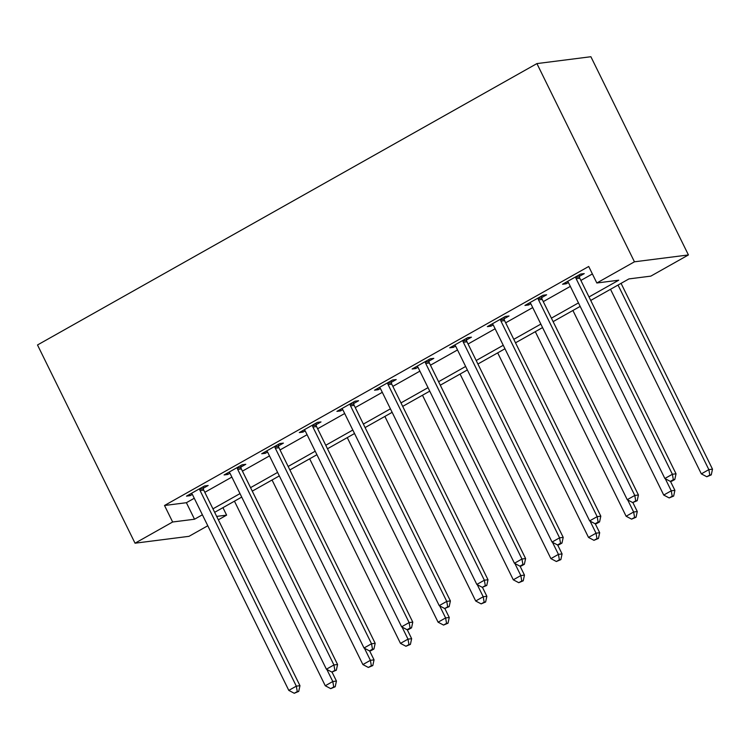 <?xml version="1.0" encoding="UTF-8"?>
<svg xmlns="http://www.w3.org/2000/svg" width="750" height="750" viewBox="0 0 750 750"><rect width="100%" height="100%" fill="white"/><g stroke="black" fill="none" stroke-linecap="round" stroke-linejoin="round"><path stroke-width="1.12" d="M222.938 507.666L226.613 515.138L218.344 519.806M207.787 525.75L189.009 536.325L135.037 543.197L37.5 344.972L536.916 63.591L590.887 56.728L688.425 254.944L650.812 276.131L628.931 278.916L590.728 300.441M589.012 296.953L618.722 280.209L596.841 282.994L588.713 266.475L164.512 505.491L186.394 502.706L194.259 498.272M204.816 492.319L231.872 477.084M242.428 471.131L269.475 455.897M280.031 449.944L307.078 434.7M317.634 428.756L344.691 413.512M355.247 407.569L382.294 392.325M392.85 386.381L419.906 371.137M430.453 365.194L457.509 349.95M468.066 344.006L495.113 328.762M505.669 322.819L532.725 307.575M543.272 301.622L570.328 286.388M580.884 280.434L592.388 273.956M579.356 276.366L584.25 273.609L580.603 274.069L562.547 284.241L566.194 283.781L568.406 282.534M541.744 297.553L546.638 294.797L542.991 295.266L524.944 305.428L528.591 304.969L530.794 303.722M504.141 318.741L509.034 315.984L505.388 316.453L487.341 326.625L490.988 326.156L493.191 324.909M466.537 339.928L471.431 337.172L467.784 337.641L449.728 347.812L453.375 347.344L455.587 346.097M428.925 361.125L433.819 358.359L430.172 358.828L412.125 369L415.772 368.531L417.975 367.294M391.322 382.312L396.216 379.556L392.569 380.016L374.522 390.188L378.169 389.719L380.372 388.481M353.719 403.5L358.612 400.744L354.966 401.203L336.909 411.375L340.556 410.916L342.769 409.669M316.106 424.688L321 421.931L317.353 422.391L299.306 432.562L302.953 432.103L305.156 430.856M278.503 445.875L283.397 443.119L279.75 443.578L261.694 453.75L265.35 453.291L267.553 452.044M240.9 467.062L245.794 464.306L242.147 464.775L224.091 474.938L227.737 474.478L229.95 473.231M203.287 488.25L208.181 485.494L204.534 485.963L186.487 496.134L190.134 495.666L192.338 494.419M135.037 543.197L172.641 522L194.522 519.225L202.387 514.791M164.512 505.491L172.641 522M596.841 282.994L634.444 261.806L536.916 63.591M216.666 516.403L226.613 515.138M580.172 306.394L553.125 321.628M542.569 327.581L515.513 342.816M504.956 348.769L477.909 364.012M467.353 369.956L440.297 385.2M429.75 391.144L402.694 406.388M392.137 412.331L365.091 427.575M354.534 433.519L327.478 448.762M316.931 454.706L289.875 469.95M279.319 475.903L252.272 491.137M241.716 497.091L214.659 512.325M688.425 254.944L634.444 261.806M212.944 508.837L240 493.603M250.556 487.65L277.603 472.416M288.159 466.462L315.206 451.219M325.763 445.275L352.819 430.031M363.375 424.088L390.422 408.844M400.978 402.9L428.034 387.656M438.581 381.713L465.637 366.469M476.194 360.525L503.241 345.281M513.797 339.328L540.853 324.094M551.4 318.141L578.456 302.906M186.394 502.706L194.522 519.225M565.584 282.534L566.194 283.781M527.981 303.722L528.591 304.969M490.369 324.909L490.988 326.156M452.766 346.097L453.375 347.344M415.162 367.284L415.772 368.531M377.55 388.481L378.169 389.719M339.947 409.669L340.556 410.916M302.334 430.856L302.953 432.103M264.731 452.044L265.35 453.291M227.128 473.231L227.737 474.478M189.516 494.419L190.134 495.666M575.709 276.834L575.756 277.331A3.722 3.413 -97.2 0 0 576.15 278.691L672.384 474.262L664.866 478.5L568.631 282.928A3.722 3.413 -97.2 0 0 567.806 281.822L567.441 281.484M579.197 274.866L579.403 276.872A3.722 3.413 -97.2 0 0 579.797 278.231L676.031 473.803L672.384 474.262L673.331 479.691L670.322 481.388L671.784 481.2L674.794 479.503L673.331 479.691M674.794 479.503L676.031 473.803M664.866 478.5L670.322 481.388M610.509 289.294L701.334 473.869L708.853 469.631L712.5 469.163L621.066 283.35M709.8 475.05L706.8 476.747L711.262 474.872L709.8 475.05L708.853 469.631L618.038 285.056M706.8 476.747L701.334 473.869M712.5 469.163L711.262 474.872M538.097 298.022L538.153 298.528A3.722 3.413 -97.2 0 0 538.538 299.878L634.781 495.45L627.253 499.697L531.019 304.116A3.722 3.413 -97.2 0 0 530.194 303.009L529.837 302.672M541.594 296.053L541.8 298.059A3.722 3.413 -97.2 0 0 542.184 299.419L638.428 494.991L634.781 495.45L635.728 500.878L632.719 502.575L637.191 500.7L635.728 500.878M637.191 500.7L638.428 494.991M627.253 499.697L632.719 502.575M500.494 319.209L500.55 319.716A3.722 3.413 -97.2 0 0 500.934 321.066L597.169 516.647L589.65 520.884L493.416 325.303A3.722 3.413 -97.2 0 0 492.591 324.197L492.234 323.859M503.981 317.241L504.197 319.247A3.722 3.413 -97.2 0 0 504.581 320.606L600.816 516.178L597.169 516.647L598.125 522.066L595.116 523.762L596.569 523.584L599.578 521.887L598.125 522.066M599.578 521.887L600.816 516.178M589.65 520.884L595.116 523.762M462.891 340.397L462.938 340.903A3.722 3.413 -97.2 0 0 463.331 342.253L559.566 537.834L552.047 542.072L455.812 346.491A3.722 3.413 -97.2 0 0 454.988 345.384L454.622 345.056M466.378 338.428L466.584 340.434A3.722 3.413 -97.2 0 0 466.978 341.794L563.212 537.366L559.566 537.834L560.513 543.263L557.503 544.95L558.966 544.772L561.975 543.075L560.513 543.263M561.975 543.075L563.212 537.366M552.047 542.072L557.503 544.95M572.906 310.481L663.722 495.056L671.25 490.819L674.897 490.35L670.472 481.369M672.197 496.247L669.188 497.934L673.659 496.059L672.197 496.247L671.25 490.819L665.306 478.734M669.188 497.934L663.722 495.056M674.897 490.35L673.659 496.059M535.303 331.669L626.119 516.244L633.638 512.006L637.284 511.537L632.869 502.556M634.594 517.434L631.584 519.131L636.047 517.247L634.594 517.434L633.638 512.006L627.694 499.922M631.584 519.131L626.119 516.244M637.284 511.537L636.047 517.247M497.691 352.866L588.516 537.431L596.034 533.194L599.681 532.734L595.256 523.744M596.981 538.622L593.972 540.319L598.444 538.434L596.981 538.622L596.034 533.194L590.091 521.109M593.972 540.319L588.516 537.431M599.681 532.734L598.444 538.434M425.278 361.584L425.334 362.091A3.722 3.413 -97.2 0 0 425.719 363.45L521.953 559.022L514.434 563.259L418.2 367.688A3.722 3.413 -97.2 0 0 417.375 366.572L417.019 366.244M428.775 359.616L428.981 361.622A3.722 3.413 -97.2 0 0 429.366 362.981L525.6 558.553L521.953 559.022L522.909 564.45L519.9 566.147L521.362 565.959L524.372 564.263L522.909 564.45M524.372 564.263L525.6 558.553M514.434 563.259L519.9 566.147M460.087 374.053L550.903 558.619L558.431 554.381L562.078 553.922L557.653 544.931M559.378 559.809L556.369 561.506L560.841 559.622L559.378 559.809L558.431 554.381L552.488 542.306M556.369 561.506L550.903 558.619M562.078 553.922L560.841 559.622M387.675 382.772L387.731 383.278A3.722 3.413 -97.2 0 0 388.116 384.637L484.35 580.209L476.831 584.447L380.597 388.875A3.722 3.413 -97.2 0 0 379.772 387.759L379.416 387.431M391.163 380.803L391.378 382.819A3.722 3.413 -97.2 0 0 391.762 384.169L487.997 579.75L484.35 580.209L485.306 585.637L482.297 587.334L486.759 585.45L485.306 585.637M486.759 585.45L487.997 579.75M476.831 584.447L482.297 587.334M350.072 403.959L350.119 404.466A3.722 3.413 -97.2 0 0 350.512 405.825L446.747 601.397L439.228 605.634L342.984 410.062A3.722 3.413 -97.2 0 0 342.169 408.947L341.803 408.619M353.559 402L353.766 404.006A3.722 3.413 -97.2 0 0 354.159 405.356L450.394 600.938L446.747 601.397L447.694 606.825L444.684 608.522L449.156 606.638L447.694 606.825M449.156 606.638L450.394 600.938M439.228 605.634L444.684 608.522M312.459 425.147L312.516 425.653A3.722 3.413 -97.2 0 0 312.9 427.013L409.134 622.584L401.616 626.822L305.381 431.25A3.722 3.413 -97.2 0 0 304.556 430.134L304.2 429.806M315.956 423.188L316.163 425.194A3.722 3.413 -97.2 0 0 316.547 426.544L412.781 622.125L409.134 622.584L410.091 628.013L407.081 629.709L408.544 629.522L411.544 627.825L410.091 628.013M411.544 627.825L412.781 622.125M401.616 626.822L407.081 629.709M422.484 395.241L513.3 579.806L520.819 575.569L524.466 575.109L520.05 566.128M521.775 580.997L518.766 582.694L523.228 580.809L521.775 580.997L520.819 575.569L514.875 563.494M518.766 582.694L513.3 579.806M524.466 575.109L523.228 580.809M384.872 416.428L475.697 600.994L483.216 596.756L486.863 596.297L482.438 587.316M484.163 602.184L481.153 603.881L485.625 601.997L484.163 602.184L483.216 596.756L477.272 584.681M481.153 603.881L475.697 600.994M486.863 596.297L485.625 601.997M347.269 437.616L438.084 622.191L445.613 617.944L449.259 617.484L444.834 608.503M446.559 623.372L443.55 625.069L448.022 623.194L446.559 623.372L445.613 617.944L439.669 605.869M443.55 625.069L438.084 622.191M449.259 617.484L448.022 623.194M274.856 446.344L274.913 446.841A3.722 3.413 -97.2 0 0 275.297 448.2L371.531 643.772L364.012 648.009L267.778 452.438A3.722 3.413 -97.2 0 0 266.953 451.331L266.597 450.994M278.344 444.375L278.559 446.381A3.722 3.413 -97.2 0 0 278.944 447.741L375.178 643.312L371.531 643.772L372.488 649.2L369.478 650.897L370.931 650.709L373.941 649.012L372.488 649.2M373.941 649.012L375.178 643.312M364.012 648.009L369.478 650.897M309.656 458.803L400.481 643.378L408 639.141L411.647 638.672L407.231 629.691M408.956 644.559L405.947 646.256L410.409 644.381L408.956 644.559L408 639.141L402.056 627.056M405.947 646.256L400.481 643.378M411.647 638.672L410.409 644.381M237.253 467.531L237.3 468.038A3.722 3.413 -97.2 0 0 237.694 469.387L333.928 664.959L326.4 669.206L230.166 473.625A3.722 3.413 -97.2 0 0 229.341 472.519L228.984 472.181M240.741 465.562L240.947 467.569A3.722 3.413 -97.2 0 0 241.341 468.928L337.575 664.5L333.928 664.959L334.875 670.388L331.866 672.084L336.337 670.209L334.875 670.388M336.337 670.209L337.575 664.5M326.4 669.206L331.866 672.084M272.053 479.991L362.878 664.566L370.397 660.328L374.044 659.859L369.619 650.878M371.344 665.756L368.334 667.444L372.806 665.569L371.344 665.756L370.397 660.328L364.453 648.244M368.334 667.444L362.878 664.566M374.044 659.859L372.806 665.569M199.641 488.719L199.697 489.225A3.722 3.413 -97.2 0 0 200.081 490.575L296.316 686.156L288.797 690.394L192.562 494.812A3.722 3.413 -97.2 0 0 191.738 493.706L191.381 493.369M203.138 486.75L203.344 488.756A3.722 3.413 -97.2 0 0 203.728 490.116L299.962 685.688L296.316 686.156L297.272 691.575L294.262 693.272L298.725 691.397L297.272 691.575M298.725 691.397L299.962 685.688M288.797 690.394L294.262 693.272M234.45 501.178L325.266 685.753L332.794 681.516L336.441 681.047L332.016 672.066M333.741 686.944L330.731 688.641L335.203 686.756L333.741 686.944L332.794 681.516L326.841 669.431M330.731 688.641L325.266 685.753M336.441 681.047L335.203 686.756M575.756 277.331L579.403 276.872M576.15 278.691L579.797 278.231M538.153 298.528L541.8 298.059M538.538 299.878L542.184 299.419M500.55 319.716L504.197 319.247M500.934 321.066L504.581 320.606M462.938 340.903L466.584 340.434M463.331 342.253L466.978 341.794M425.334 362.091L428.981 361.622M425.719 363.45L429.366 362.981M387.731 383.278L391.378 382.819M388.116 384.637L391.762 384.169M350.119 404.466L353.766 404.006M350.512 405.825L354.159 405.356M312.516 425.653L316.163 425.194M312.9 427.013L316.547 426.544M274.913 446.841L278.559 446.381M275.297 448.2L278.944 447.741M237.3 468.038L240.947 467.569M237.694 469.387L241.341 468.928M199.697 489.225L203.344 488.756M200.081 490.575L203.728 490.116"/></g></svg>

